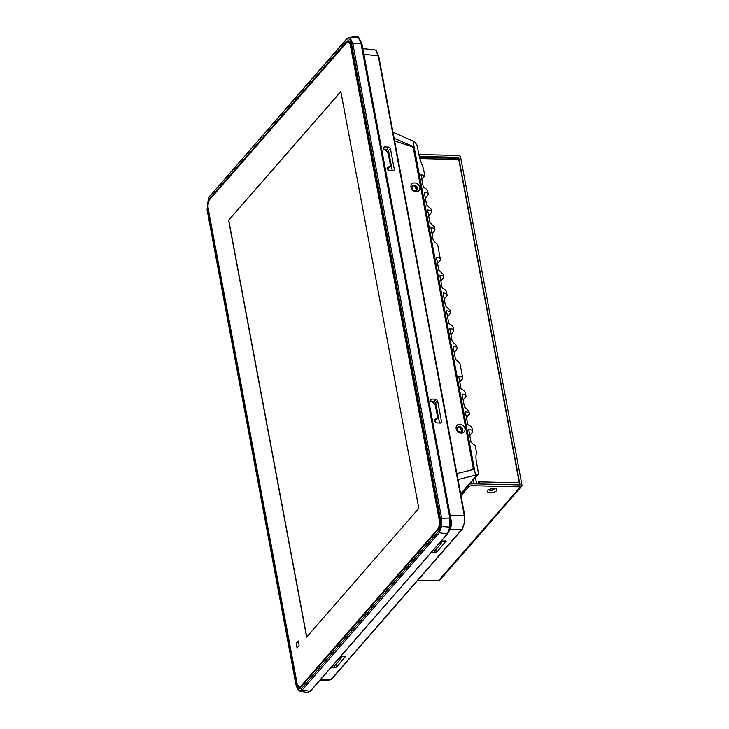 <?xml version="1.0" encoding="UTF-8"?>
<svg xmlns="http://www.w3.org/2000/svg" width="729" height="729" viewBox="0 0 729 729"><rect width="100%" height="100%" fill="white"/><g stroke="black" fill="none" stroke-linecap="round" stroke-linejoin="round"><path stroke-width="1.09" d="M296.913 687.739L301.205 688.923L438.293 531.605C440.434 528.534 441.127 524.279 440.371 518.811L351.515 44.041C350.33 39.084 348.571 37.635 346.239 39.694L209.15 197.012L208.412 198.088L207.072 209.806L295.919 684.577L297.377 688.677L299.829 691.083L302.198 690.008L310.089 691.338L447.488 533.71C450.103 529.965 450.941 524.762 450.021 518.091L361.192 43.239L449.993 517.954M361.147 43.184L358.723 37.653M430.575 400.558L430.866 399.465L431.85 399.045L436.088 399.264L437.582 400.595L441.564 421.872L440.553 423.075L436.307 422.866L434.438 421.198L434.612 419.476L437.364 418.674L437.655 417.58L435.213 404.568L430.575 400.558M440.516 423.075L441.564 421.872L440.553 423.075M383.39 148.397L383.682 147.313L384.657 146.893L388.903 147.103L390.398 148.443L394.38 169.72L393.359 170.923L389.122 170.704L387.254 169.046L387.427 167.315L390.17 166.513L390.462 165.428L388.028 152.407L383.39 148.397M394.38 169.72L393.359 170.923L394.38 169.72M387.126 168.363L388.402 166.895M434.311 420.524L435.596 419.057M387.272 169.137L389.195 166.941M434.466 421.298L436.379 419.093M387.299 169.219L390.17 166.513M383.381 148.361L384.657 146.893M388.903 147.103L386.99 149.299L388.511 150.602L390.398 148.443M392.311 170.868L388.511 150.602M386.99 149.299L383.554 149.217M434.484 421.371L437.364 418.674M430.575 400.513L431.85 399.045M436.088 399.264L434.183 401.451L435.705 402.754L437.582 400.595M439.496 423.03L435.705 402.754M434.183 401.451L430.739 401.369M394.626 140.989L411.375 146.438A2.652 2.151 -138.9 0 1 413.461 148.743L473.112 467.517A2.652 2.151 -138.9 0 1 472.711 469.203A2.652 2.151 -138.9 0 1 471.873 469.749L469.895 470.369M416.223 191.691A4.866 3.946 41.1 0 0 419.822 187.435A4.866 3.946 41.1 0 0 414.591 182.961A4.866 3.946 41.1 0 0 410.983 187.225A4.866 3.946 41.1 0 0 416.223 191.691M461.384 433.053A4.866 3.946 41.1 0 0 464.984 428.789A4.866 3.946 41.1 0 0 459.753 424.314A4.866 3.946 41.1 0 0 456.154 428.579A4.866 3.946 41.1 0 0 461.384 433.053M414.2 185.33A3.098 2.515 41.1 0 0 412.386 186.077A3.098 2.515 41.1 0 0 412.313 189.093A3.098 2.515 41.1 0 0 415.238 190.889A3.098 2.515 41.1 0 0 417.061 190.141A3.098 2.515 41.1 0 0 417.134 187.125A3.098 2.515 41.1 0 0 414.2 185.33M459.37 426.684A3.098 2.515 41.1 0 0 457.548 427.431A3.098 2.515 41.1 0 0 457.475 430.447A3.098 2.515 41.1 0 0 460.409 432.242A3.098 2.515 41.1 0 0 462.222 431.504A3.098 2.515 41.1 0 0 462.295 428.479A3.098 2.515 41.1 0 0 459.37 426.684M416.988 190.223L414.063 185.485L412.322 186.15M462.15 431.577L459.234 426.848L457.484 427.513M464.273 523.212L462.368 529.099A0.884 0.72 -138.9 0 1 461.894 529.318L464.273 523.212L464.191 515.111L378.223 55.723L375.781 50.365L374.551 49.818L376.155 50.52L378.643 56.133M319.566 680.676L329.535 680.148L331.403 679.064L461.894 529.318L450.048 529.345M339.258 658.077L340.798 658.797L340.552 656.583M340.89 656.2L345.027 656.082L345.756 656.674L345.027 656.082M345.664 656.2L336.616 667.153L330.665 667.937M340.798 658.797L335.203 665.212L332.306 666.06M441.236 541.046L445.364 540.927L446.093 541.519L445.364 540.927M446.011 541.046L436.963 551.999L431.012 552.782M439.596 542.923L441.136 543.643L435.55 550.058L432.643 550.905M440.899 541.428L441.136 543.643M440.125 542.321L440.234 542.905M339.778 657.476L339.887 658.059M435.14 552.664L434.748 550.55M436.416 549.065L436.963 551.999M442.776 541L441.163 542.85M334.802 667.819L334.401 665.705M336.069 664.228L336.616 667.153M342.439 656.155L340.826 658.005M351.515 44.041L361.192 43.239C359.643 38.036 357.994 35.776 356.244 36.459L358.158 37.079L360.937 43.148L449.784 517.927L449.857 527.103L447.178 534.011L439.286 532.689L441.683 526.511L441.619 518.31L450.048 518.018C450.887 525.472 450.021 530.776 447.433 533.938L310.344 691.256L307.428 692.541L299.829 691.083M356.244 36.459L348.571 37.562L350.284 38.108L352.772 43.53L441.619 518.31L440.371 518.811M348.571 37.562L346.239 39.694M209.15 197.012L346.831 38.646M209.742 195.973L208.412 198.088M438.293 531.605L439.286 532.689L302.198 690.008L301.205 688.923M437.956 529.773C439.633 527.349 440.179 523.996 439.587 519.713L350.731 44.943C349.792 41.034 348.407 39.895 346.576 41.517L209.487 198.844C207.801 201.268 207.264 204.621 207.856 208.904L296.712 683.674C297.651 687.584 299.036 688.723 300.867 687.101L438.193 529.464M350.731 44.943L350.704 45.016C349.956 42.282 349.182 40.988 348.371 41.106L346.576 41.517M297.323 684.285L299.792 687.529L300.858 687.046M209.487 198.844L208.284 203.154M439.177 519.722L350.467 45.708A7.08 2.971 -88.6 0 0 347.906 41.753A7.08 2.971 -88.6 0 0 346.548 42.482L209.806 199.418A7.08 2.971 -88.6 0 0 208.266 208.895L296.976 682.909A7.08 2.971 -88.6 0 0 299.537 686.864A7.08 2.971 -88.6 0 0 300.895 686.135L437.637 529.199A7.08 2.971 -88.6 0 0 439.177 519.722L439.551 519.731M299.127 645.721L297.077 648.072L296.193 643.306L298.234 640.955L299.127 645.721M306.627 637.119L418.829 508.35L340.817 91.499L228.614 220.267L306.627 637.119M298.261 641.11L296.348 643.306L297.213 647.917M340.844 91.654L228.614 220.267M228.769 220.267L306.754 636.964M459.306 427.24A2.652 2.151 41.1 0 0 457.748 427.877A2.652 2.151 41.1 0 0 457.684 430.465A2.652 2.151 41.1 0 0 460.199 432.005A2.652 2.151 41.1 0 0 461.749 431.368A2.652 2.151 41.1 0 0 461.812 428.78A2.652 2.151 41.1 0 0 459.306 427.24M414.145 185.886A2.652 2.151 41.1 0 0 412.587 186.524A2.652 2.151 41.1 0 0 412.523 189.112A2.652 2.151 41.1 0 0 415.029 190.652A2.652 2.151 41.1 0 0 416.587 190.014A2.652 2.151 41.1 0 0 416.651 187.426A2.652 2.151 41.1 0 0 414.145 185.886M472.182 469.813L472.711 469.203A2.652 2.151 -138.9 0 1 472.629 469.695M473.148 468.136L472.447 469.749L473.203 469.294M473.558 467.663L413.48 148.825M411.438 146.465L411.858 145.982L413.826 148.424M411.858 145.982L394.107 138.218M456.864 473.558L472.447 469.749M427.805 192.374C427.941 190.369 426.456 188.674 423.339 187.307L420.943 174.523L424.807 175.625L423.33 168.281L419.558 157.838L417.043 145.29L414.71 141.8L392.986 132.213M457.985 479.564L477.951 474.488L478.288 472.565L476.128 460.172C475.764 456.336 475.937 454.039 476.657 453.265L475.253 445.711L471.052 442.303L468.665 429.518C471.545 429.636 472.875 430.474 472.647 432.015L469.786 435.532M446.649 293.085C446.786 291.081 445.301 289.386 442.184 288.019L439.787 275.234C442.676 275.352 443.997 276.191 443.77 277.731L443.287 274.386L438.849 270.222L436.461 257.437C439.341 257.565 440.671 258.394 440.444 259.943L437.728 244.698L433.299 240.543L430.903 227.758C433.791 227.876 435.113 228.715 434.885 230.255L434.402 226.901L429.973 222.746L427.577 209.961C430.456 210.089 431.787 210.918 431.559 212.467L428.698 215.975M427.768 191.463L428.233 194.67C428.461 193.13 427.13 192.292 424.251 192.174L426.638 204.958L431.076 209.114L431.559 212.467L428.67 215.784M425.335 197.996L428.233 194.67L425.372 198.188M424.807 175.625L421.827 179.225M472.182 428.807L472.647 432.015L469.749 435.341M472.21 429.718C472.356 427.713 470.87 426.018 467.754 424.652L465.357 411.867C468.246 411.985 469.567 412.824 469.339 414.364L466.487 417.881M465.521 393.223L466.013 396.576C466.241 395.027 464.911 394.198 462.031 394.07L464.419 406.855L468.856 411.019L469.358 413.689L466.451 417.69M463.115 399.893L466.013 396.576L463.152 400.084M465.558 394.134C465.694 392.129 464.209 390.434 461.093 389.067L458.696 376.282C461.585 376.401 462.906 377.239 462.678 378.779L459.826 382.297M453.274 327.758L453.766 331.112C453.994 329.572 452.663 328.733 449.775 328.615L452.171 341.4L456.6 345.555L457.092 348.909C457.32 347.359 455.989 346.53 453.11 346.403L455.497 359.187L459.935 363.343L462.696 378.105L459.789 382.105M454.194 352.225L457.092 348.909L454.231 352.417M450.868 334.429L453.766 331.112L450.905 334.629M453.301 328.67C453.447 326.665 451.962 324.97 448.845 323.603L446.449 310.818C449.337 310.946 450.659 311.775 450.431 313.324L447.579 316.833M446.613 292.174L447.105 295.527C447.333 293.987 446.002 293.149 443.123 293.022L445.51 305.816L449.948 309.971L450.431 313.324L447.542 316.641M444.207 298.844L447.105 295.527L444.243 299.045M440.881 281.057L443.77 277.731L440.917 281.248M437.555 263.26L440.444 259.943L437.582 263.451M431.996 233.581L434.885 230.255L432.033 233.772M478.634 482.744L479.427 481.842L478.461 481.814L478.616 483.956M478.825 483.728L476.575 483.673L475.399 477.413M475.098 483.874A2.123 0.866 -10.6 0 1 476.575 483.673M419.713 158.558L458.778 159.487L519.276 482.789L479.427 481.842A2.123 0.893 91.4 0 1 479.327 483.974M519.176 484.922A2.123 0.893 -88.6 0 0 519.276 482.789M458.778 159.487A2.123 0.893 -88.6 0 0 458.012 158.302L419.467 157.391M496.604 490.672A4.866 1.996 -10.6 0 1 490.335 492.722A4.866 1.996 -10.6 0 1 487.737 490.489A4.866 1.996 -10.6 0 1 487.765 490.462A4.866 1.996 -10.6 0 1 491.847 488.603A4.866 1.996 -10.6 0 1 496.294 488.886A4.866 1.996 -10.6 0 1 496.604 490.672M488.858 489.624A3.098 1.267 169.4 0 0 491.483 490.316A3.098 1.267 169.4 0 0 494.699 489.05A3.098 1.267 169.4 0 0 494.936 488.485M422.601 574.744A4.866 1.996 -10.6 0 1 422.301 575.937A4.866 1.996 -10.6 0 1 420.542 577.104M494.818 488.466A3.098 1.267 -10.6 0 1 494.636 488.731A3.098 1.267 -10.6 0 1 491.774 489.961A3.098 1.267 -10.6 0 1 488.977 489.56M418.902 154.512L458.341 155.45A2.123 1.722 -138.9 0 1 460.628 157.4L521.928 484.985A2.123 1.722 -138.9 0 1 520.36 486.844L472.155 485.696A2.652 1.084 169.4 0 0 468.72 486.817L461.001 495.674M417.826 580.22L438.548 580.712A2.123 1.722 41.1 0 0 439.797 580.211L521.6 486.334M457.876 158.302L458.696 157.355L519.996 484.94L471.8 483.792A2.652 1.084 169.4 0 0 469.476 484.211M458.696 157.355L419.275 156.416M449.319 530.402A1.768 1.431 -138.9 0 1 449.292 530.439L449.319 530.402C451.233 527.395 451.825 524.033 451.123 520.315L362.113 44.715A1.768 0.729 169.4 0 0 361.393 44.278M363.899 54.256L378.706 55.951L464.683 515.339L450.158 515.148M464.619 515.521L464.674 522.948M329.535 680.148L331.886 678.845A0.884 0.72 -138.9 0 1 331.403 679.064L320.468 679.638M451.123 520.315A1.768 0.729 169.4 0 0 450.322 519.877M310.399 691.037L307.428 692.541M449.857 527.103L441.683 526.511M350.284 38.108L358.158 37.079M439.587 519.713L350.758 45.07M347.35 41.872L210.007 199.181M301.551 686.144L300.895 686.135M437.637 529.199L438.266 529.218M475.563 475.272L413.006 140.961M477.048 474.962L460.646 493.779M473.003 480.165L473.686 483.837M520.36 486.844L438.548 580.712M472.155 485.696L471.8 483.792M468.455 485.386L468.72 486.817M362.113 44.715L360.673 41.116M331.886 678.845L462.368 529.099M374.551 49.818L362.851 48.615M439.56 519.786C440.325 523.103 439.806 526.365 438.011 529.546L299.801 687.529M347.906 41.753L349.446 41.79M299.537 686.864L300.895 686.891M477.951 474.488L460.737 494.244M421.863 179.416L424.852 175.981"/></g></svg>
